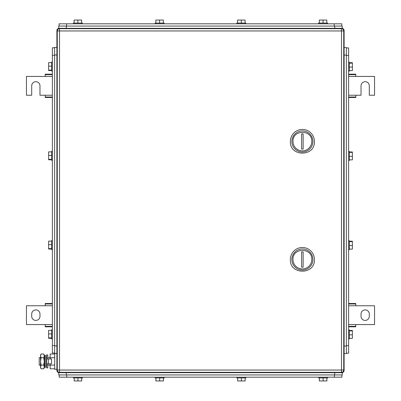 <?xml version="1.0" encoding="UTF-8"?>
<svg xmlns="http://www.w3.org/2000/svg" width="401" height="401" viewBox="0 0 401 401"><rect width="100%" height="100%" fill="white"/><g stroke="black" fill="none" stroke-linecap="round" stroke-linejoin="round"><path stroke-width="0.6" d="M348.619 326.815L355.762 326.815L355.762 324.559L374.559 324.559L374.559 305.762L355.762 305.762L355.762 303.507L348.619 303.507M348.619 326.354L355.762 326.354M348.619 324.559L355.762 324.559M348.619 303.968L355.762 303.968M348.619 305.762L355.762 305.762M369.296 316.289L369.296 314.033A4.135 4.135 0 0 0 365.161 309.898A4.135 4.135 0 0 0 361.025 314.033L361.025 316.289A4.135 4.135 0 0 0 365.161 320.424A4.135 4.135 0 0 0 369.296 316.289M52.381 303.507L45.238 303.507L45.238 305.762L26.441 305.762L26.441 324.559L45.238 324.559L45.238 326.815L52.381 326.815M52.381 303.968L45.238 303.968M52.381 305.762L45.238 305.762M52.381 326.354L45.238 326.354M52.381 324.559L45.238 324.559M31.704 314.033L31.704 316.289A4.135 4.135 0 0 0 35.839 320.424A4.135 4.135 0 0 0 39.975 316.289L39.975 314.033A4.135 4.135 0 0 0 35.839 309.898A4.135 4.135 0 0 0 31.704 314.033M348.619 97.493L355.762 97.493L355.762 95.237L361.025 95.237L361.025 85.839A4.135 4.135 0 0 1 365.161 81.704A4.135 4.135 0 0 1 369.296 85.839L369.296 95.237L374.559 95.237L374.559 76.441L355.762 76.441L355.762 74.185L348.619 74.185M348.619 97.032L355.762 97.032M348.619 95.237L355.762 95.237M348.619 74.646L355.762 74.646M348.619 76.441L355.762 76.441M52.381 74.185L45.238 74.185L45.238 76.441L26.441 76.441L26.441 95.237L31.704 95.237L31.704 85.839A4.135 4.135 0 0 1 35.839 81.704A4.135 4.135 0 0 1 39.975 85.839L39.975 95.237L45.238 95.237L45.238 97.493L52.381 97.493M52.381 74.646L45.238 74.646M52.381 76.441L45.238 76.441M52.381 97.032L45.238 97.032M52.381 95.237L45.238 95.237M343.702 30.576L344.108 30.576A2.256 2.256 0 0 0 341.852 28.321A2.256 2.256 0 0 1 344.108 30.576A2.256 2.256 0 0 0 341.852 28.321A2.256 2.256 0 0 1 344.108 30.576L344.108 370.424A2.256 2.256 0 0 1 341.852 372.679L59.147 372.679A2.256 2.256 0 0 1 56.892 370.424L56.892 30.576A2.256 2.256 0 0 1 59.147 28.321L342.228 28.321L342.228 26.065L58.772 26.065L58.772 28.321L59.147 28.321A2.256 2.256 0 0 0 56.892 30.576L57.298 30.576M311.777 259.522A9.398 9.398 0 0 1 302.379 268.921A9.398 9.398 0 0 1 292.981 259.522C292.399 247.397 312.359 247.397 311.777 259.522M312.905 259.522A10.526 10.526 0 0 1 302.379 270.048A10.526 10.526 0 0 1 291.853 259.522A10.526 10.526 0 0 1 302.379 248.996A10.526 10.526 0 0 1 312.905 259.522M303.131 267.146L303.131 251.898L301.627 251.898L301.627 267.146L303.131 267.146M290.349 259.522C289.602 275.041 315.156 275.041 314.409 259.522A12.03 12.03 0 0 0 302.379 247.492A12.03 12.03 0 0 0 290.349 259.522M311.777 141.478A9.398 9.398 0 0 1 302.379 150.876A9.398 9.398 0 0 1 292.981 141.478C292.399 129.353 312.359 129.353 311.777 141.478M312.905 141.478A10.526 10.526 0 0 1 302.379 152.004A10.526 10.526 0 0 1 291.853 141.478A10.526 10.526 0 0 1 302.379 130.952A10.526 10.526 0 0 1 312.905 141.478M303.131 149.102L303.131 133.854L301.627 133.854L301.627 149.102L303.131 149.102M290.349 141.478C289.602 156.997 315.156 156.997 314.409 141.478A12.03 12.03 0 0 0 302.379 129.448A12.03 12.03 0 0 0 290.349 141.478M343.732 30.952L343.732 370.048A2.256 2.256 0 0 1 341.477 372.303A2.256 2.256 0 0 0 343.732 370.048L341.477 370.048L341.477 372.303L59.523 372.303A2.256 2.256 0 0 1 57.268 370.048A2.256 2.256 0 0 0 59.523 372.303L59.523 370.048L341.477 370.048L341.477 30.952L59.523 30.952L59.523 370.048L57.268 370.048L57.268 30.952A2.256 2.256 0 0 1 59.523 28.697L59.523 30.952L57.268 30.952A2.256 2.256 0 0 1 59.523 28.697L341.477 28.697L341.477 30.952L343.732 30.952A2.256 2.256 0 0 0 341.477 28.697M54.636 353.055L52.381 353.055L52.381 47.794L54.636 47.794M51.629 249.041L48.621 249.041L48.621 241.131L51.629 241.131M48.621 248.615L51.629 248.615M48.621 244.66L51.629 244.66M51.629 240.595L51.629 249.577M51.629 159.793L48.621 159.793L48.621 151.884L51.629 151.884M48.621 159.367L51.629 159.367M48.621 155.413L51.629 155.413M51.629 151.347L51.629 160.33M51.629 70.546L48.621 70.546L48.621 62.636L51.629 62.636M48.621 70.12L51.629 70.12M48.621 66.165L51.629 66.165M51.629 62.1L51.629 71.082M51.629 338.289L48.621 338.289L48.621 330.379L51.629 330.379M48.621 337.863L51.629 337.863M48.621 333.908L51.629 333.908M51.629 329.843L51.629 338.825M54.636 353.431L56.892 353.431L54.636 353.431L54.636 47.418L56.892 47.418M348.619 47.945L346.364 47.945L348.619 47.945L348.619 353.206L346.364 353.206M349.371 151.959L352.379 151.959L352.379 159.869L349.371 159.869M352.379 152.385L349.371 152.385M352.379 156.34L349.371 156.34M349.371 160.405L349.371 151.423M349.371 241.207L352.379 241.207L352.379 249.116L349.371 249.116M352.379 241.633L349.371 241.633M352.379 245.587L349.371 245.587M349.371 249.653L349.371 240.67M349.371 330.454L352.379 330.454L352.379 338.364L349.371 338.364M352.379 330.88L349.371 330.88M352.379 334.835L349.371 334.835M349.371 338.9L349.371 329.918M349.371 62.711L352.379 62.711L352.379 70.621L349.371 70.621M352.379 63.137L349.371 63.137M352.379 67.092L349.371 67.092M349.371 71.157L349.371 62.175M346.364 346.063L344.108 346.063L344.108 353.582L346.364 353.582L346.364 47.569L344.108 47.569L346.364 47.569M341.777 23.809L341.777 26.065L341.777 23.809L59.072 23.809L59.072 26.065M74.11 23.057L74.11 20.05L81.629 20.05L81.629 23.057M77.869 20.05L77.869 23.057M73.358 23.809L73.358 23.057L82.38 23.057L82.38 23.809M155.839 23.057L155.839 20.05L163.357 20.05L163.357 23.057M159.598 20.05L159.598 23.057M155.087 23.809L155.087 23.057L164.109 23.057L164.109 23.809M237.567 23.057L237.567 20.05L245.086 20.05L245.086 23.057M241.327 20.05L241.327 23.057M245.838 23.057L245.838 23.809L245.838 23.057L236.816 23.057L236.816 23.809M319.296 23.057L319.296 20.05L326.815 20.05L326.815 23.057M323.056 20.05L323.056 23.057M327.567 23.057L327.567 23.809L327.567 23.057L318.544 23.057L318.544 23.809L318.544 23.057M58.772 28.321L58.772 26.065M59.223 374.935L59.223 377.191L341.928 377.191L341.928 374.935M327.642 377.942L327.642 377.191L327.642 377.942L318.62 377.942L318.62 377.191M326.89 377.942L326.89 380.95L319.371 380.95L319.371 377.942M323.131 380.95L323.131 377.942M245.161 377.942L245.161 380.95L237.643 380.95L237.643 377.942M241.402 380.95L241.402 377.942M245.913 377.191L245.913 377.942L236.891 377.942L236.891 377.191M163.433 377.942L163.433 380.95L155.914 380.95L155.914 377.942M159.673 380.95L159.673 377.942M164.184 377.191L164.184 377.942L155.162 377.942L155.162 377.191M81.704 377.942L81.704 380.95L74.185 380.95L74.185 377.942M77.944 380.95L77.944 377.942M82.456 377.191L82.456 377.942L73.433 377.942L73.433 377.191M57.298 370.424L56.892 370.424A2.256 2.256 0 0 0 59.147 372.679L58.772 372.679L58.772 374.935L342.228 374.935L342.228 372.679L341.852 372.679L341.852 372.273M40.531 357.642L39.223 357.642L39.223 365.161L40.531 365.161M45.794 357.642L46.666 357.642M47.794 357.642L50.125 357.642M45.794 365.161L46.666 365.161M47.794 365.161L50.125 365.161M54.711 368.78L50.125 368.78L50.125 363.842M50.125 358.955L50.125 354.023L54.711 354.023M54.711 357.712L50.125 357.712M54.711 365.09L50.125 365.09M56.892 353.507L54.711 353.507L54.711 369.296L56.892 369.296M41.102 354.023L40.531 355.867L40.531 355.01L41.102 354.023L43.719 354.023L44.29 355.01L44.29 367.792L43.719 368.78L44.06 368.088M40.531 355.867L40.712 354.86M40.531 355.943L41.102 357.712L40.531 361.401L40.531 355.943M41.102 365.09L40.531 366.935L40.531 361.401L41.102 365.09L43.719 365.09L44.29 366.935L43.719 368.78L41.102 368.78L40.531 366.935L40.531 367.792L41.102 368.78M41.102 357.712L43.719 357.712L44.29 361.401L43.719 365.09M43.719 354.023L44.29 355.867L43.719 357.712M48.366 363.842L51.554 363.842L51.554 358.955L46.666 358.955L46.666 363.842L48.366 363.842L48.366 358.955M46.666 363.847L46.666 367.887L47.794 367.887L47.794 363.847M46.666 363.842L46.666 354.915L47.794 354.915L47.794 358.955M45.794 358.659L45.794 367.121L44.727 367.341L44.727 355.461L45.794 355.682L45.794 358.659M44.727 355.461L44.366 357.196L44.366 365.607L44.727 367.341M344.108 370.424L343.702 370.424M59.147 28.321L59.147 28.727M341.852 28.321L341.852 28.727M59.147 372.679L59.147 372.273M54.636 345.537L52.381 345.537M52.381 55.313L54.636 55.313M56.892 345.913L54.636 345.913M56.892 54.937L54.636 54.937M346.364 55.463L348.619 55.463M348.619 345.687L346.364 345.687M344.108 55.087L346.364 55.087M66.591 26.065L66.591 23.809M334.259 23.809L334.259 26.065M66.29 28.321L66.29 26.065M334.71 28.321L334.71 26.065M334.409 374.935L334.409 377.191M66.741 377.191L66.741 374.935M334.71 372.679L334.71 374.935M66.29 372.679L66.29 374.935M51.629 240.575L52.381 240.575M51.629 249.597L52.381 249.597M51.629 151.327L52.381 151.327M51.629 160.35L52.381 160.35M51.629 62.08L52.381 62.08L51.629 62.08M51.629 71.102L52.381 71.102L51.629 71.102M51.629 329.822L52.381 329.822M51.629 338.845L52.381 338.845M349.371 160.425L348.619 160.425M349.371 151.403L348.619 151.403M349.371 249.673L348.619 249.673M349.371 240.65L348.619 240.65M349.371 338.92L348.619 338.92M349.371 329.898L348.619 329.898M349.371 71.177L348.619 71.177L349.371 71.177M349.371 62.155L348.619 62.155L349.371 62.155"/></g></svg>
